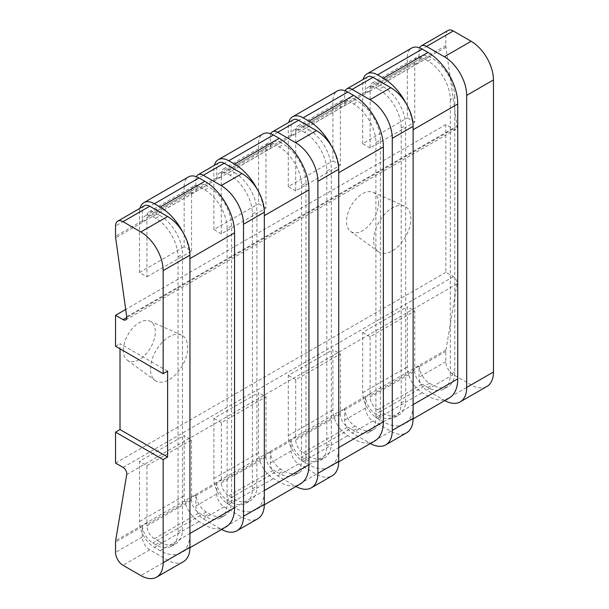<?xml version="1.0" encoding="UTF-8"?>
<svg xmlns="http://www.w3.org/2000/svg" width="609" height="609" viewBox="0 0 609 609"><rect width="100%" height="100%" fill="white"/><g stroke="black" fill="none" stroke-linecap="round" stroke-linejoin="round"><path stroke-width="0.46" stroke-dasharray="3.04 2.28" d="M448.026 30.45A10.52 6.075 60 0 0 445.841 35.269L445.841 45.576A10.52 6.075 60 0 0 445.955 47.129L457.032 126.017A5.26 3.037 -120 0 1 455.996 129.207A5.26 3.037 -120 0 1 453.362 128.948L445.841 124.601L445.841 272.352L453.362 276.692A5.26 3.037 60 0 1 457.032 283.847L445.955 349.954A10.52 6.075 -120 0 0 445.841 351.385L445.841 361.693A10.52 6.075 -120 0 0 453.286 374.573L471.138 384.88A31.561 18.224 -120 0 0 486.918 386.449M445.955 349.954L370.082 393.764A10.52 6.075 -120 0 0 369.998 394.419L365.529 396.999A14.73 8.503 60 0 0 375.913 414.09L378.889 415.81A31.561 18.224 60 0 0 394.67 417.371A31.561 18.224 60 0 0 401.209 402.922L401.209 128.035A31.561 18.224 -120 0 0 378.889 89.386L383.358 86.805L380.381 85.085L425.013 59.317L427.99 61.037A31.561 18.224 60 0 1 450.31 99.693L454.771 97.113L454.771 372A31.561 18.224 60 0 1 448.232 386.449A31.561 18.224 60 0 1 432.451 384.88L429.482 383.168A14.73 8.503 60 0 1 419.099 366.078A10.52 6.075 -120 0 0 419.061 366.846L419.061 377.154A10.52 6.075 -120 0 0 426.506 390.034L444.357 400.349A31.561 18.224 -120 0 0 444.783 400.585M144.5 205.682A10.52 6.075 60 0 0 142.323 210.501L142.323 220.808A10.52 6.075 60 0 0 142.354 221.615A14.73 8.503 -120 0 1 145.376 215.784A14.73 8.503 -120 0 1 152.737 216.515L155.714 218.235A31.561 18.224 -120 0 1 178.034 256.891L178.034 531.771A31.561 18.224 60 0 1 171.494 546.22A31.561 18.224 60 0 1 155.714 544.659L152.737 542.939A14.73 8.503 60 0 1 142.354 525.849A10.52 6.075 -120 0 0 142.323 526.618L142.323 536.925A10.52 6.075 -120 0 0 149.761 549.813L167.62 560.12A31.561 18.224 -120 0 0 183.4 561.681M365.529 396.999A10.52 6.075 -120 0 0 365.499 397.768L365.499 408.076A10.52 6.075 -120 0 0 372.944 420.964L390.795 431.271A31.561 18.224 -120 0 0 406.576 432.832M370.082 393.764L295.685 436.714A10.52 6.075 -120 0 0 295.601 437.369L291.14 439.949A14.73 8.503 60 0 0 301.524 457.039L304.5 458.76A31.561 18.224 60 0 0 320.281 460.32A31.561 18.224 60 0 0 326.82 445.872L326.82 170.992A31.561 18.224 -120 0 0 304.5 132.336L308.961 129.755L305.984 128.035L350.624 102.266L353.601 103.987A31.561 18.224 60 0 1 375.913 142.643L380.381 140.062L380.381 414.95A31.561 18.224 60 0 1 373.842 429.398A31.561 18.224 60 0 1 358.062 427.83L355.085 426.117A14.73 8.503 60 0 1 344.702 409.027A10.52 6.075 -120 0 0 344.671 409.796L344.671 420.103A10.52 6.075 -120 0 0 352.109 432.984L369.967 443.299A31.561 18.224 -120 0 0 370.394 443.535M291.14 439.949A10.52 6.075 -120 0 0 291.11 440.718L291.11 451.025A10.52 6.075 -120 0 0 298.547 463.913L316.406 474.221A31.561 18.224 -120 0 0 332.187 475.781M295.685 436.714L221.295 479.664A10.52 6.075 -120 0 0 221.212 480.318L216.751 482.899A14.73 8.503 60 0 0 227.134 499.989L230.111 501.709A31.561 18.224 60 0 0 245.891 503.27A31.561 18.224 60 0 0 252.423 488.821L252.423 213.942A31.561 18.224 -120 0 0 230.111 175.285L234.572 172.705L231.595 170.984L276.235 145.216L279.204 146.936A31.561 18.224 60 0 1 301.524 185.593L305.984 183.012L305.984 457.899A31.561 18.224 60 0 1 299.453 472.348A31.561 18.224 60 0 1 283.672 470.78L280.696 469.067A14.73 8.503 60 0 1 270.312 451.977A10.52 6.075 -120 0 0 270.282 452.746L270.282 463.053A10.52 6.075 -120 0 0 277.719 475.934L295.571 486.248A31.561 18.224 -120 0 0 295.997 486.484M216.751 482.899A10.52 6.075 -120 0 0 216.72 483.668L216.72 493.975A10.52 6.075 -120 0 0 224.158 506.863L242.009 517.17A31.561 18.224 -120 0 0 257.79 518.731M155.714 218.235L160.182 215.655L157.206 213.934L201.838 188.166L204.814 189.886A31.561 18.224 60 0 1 227.134 228.542L231.595 225.962L231.595 500.849A31.561 18.224 60 0 1 225.056 515.298A31.561 18.224 60 0 1 209.275 513.73L206.299 512.017A14.73 8.503 60 0 1 195.915 494.927A10.52 6.075 -120 0 0 195.885 495.696L195.885 506.003A10.52 6.075 -120 0 0 203.33 518.883L221.181 529.198A31.561 18.224 -120 0 0 221.607 529.434M454.771 97.113A31.561 18.224 -120 0 0 432.451 58.456L429.482 56.744A14.73 8.503 -120 0 0 422.113 56.013A14.73 8.503 -120 0 0 419.099 61.844A10.52 6.075 60 0 1 419.061 61.037L419.061 50.73A10.52 6.075 60 0 1 419.586 47.86M221.295 479.664L146.898 522.613A10.52 6.075 -120 0 0 146.822 523.276L142.354 525.849M195.915 494.927L191.454 497.5A14.73 8.503 -120 0 0 191.576 498.687L146.944 524.456A14.73 8.503 -120 0 1 146.822 523.276M191.538 496.845A10.52 6.075 -120 0 0 191.454 497.5M270.312 451.977L265.844 454.55A14.73 8.503 -120 0 0 265.966 455.738L221.333 481.506A14.73 8.503 -120 0 1 221.212 480.318M265.927 453.895A10.52 6.075 -120 0 0 265.844 454.55M419.099 366.078L414.63 368.651A14.73 8.503 -120 0 0 414.752 369.838L370.12 395.606L370.12 396.999L414.752 371.224L414.752 369.838M414.714 367.996A10.52 6.075 -120 0 0 414.63 368.651M344.702 409.027L340.241 411.6A14.73 8.503 -120 0 0 340.362 412.788L295.723 438.556A14.73 8.503 -120 0 1 295.601 437.369M340.324 410.946A10.52 6.075 -120 0 0 340.241 411.6M225.056 515.298L220.595 517.871A31.561 18.224 -120 0 1 204.814 516.31L201.838 514.59L157.206 540.358L154.382 538.729A10.52 6.075 60 0 1 146.944 525.849L146.944 524.456M182.799 232.151A42.082 24.299 60 0 1 189.939 258.604L189.939 533.492A42.082 24.299 60 0 1 181.223 552.751A42.082 24.299 60 0 1 160.182 550.673L154.382 547.324A21.041 12.15 60 0 1 139.499 521.548L139.499 461.34L184.139 435.572L184.139 495.779A21.041 12.15 60 0 0 199.014 521.555L204.814 524.897A42.082 24.299 60 0 0 225.855 526.983M146.944 522.385L146.944 465.634L139.499 461.34M449.031 398.134A42.082 24.299 60 0 1 427.99 396.048L422.189 392.698A21.041 12.15 60 0 1 407.314 366.93L407.314 306.723L414.752 311.016L414.752 367.767M370.12 393.536L370.12 336.785L414.752 311.016M369.998 394.419A14.73 8.503 -120 0 0 370.12 395.606M405.975 103.302A42.082 24.299 60 0 1 413.115 129.755L413.115 404.642A42.082 24.299 60 0 1 404.399 423.902A42.082 24.299 60 0 1 383.358 421.824L377.557 418.474A21.041 12.15 60 0 1 362.675 392.698L362.675 332.491L407.314 306.723M370.12 336.785L362.675 332.491M448.232 386.449L443.771 389.022A31.561 18.224 -120 0 1 427.99 387.461L425.013 385.741L380.381 411.509L377.557 409.88A10.52 6.075 60 0 1 370.12 396.999M378.889 89.386L375.913 87.666A14.73 8.503 -120 0 0 368.552 86.935A14.73 8.503 -120 0 0 365.529 92.766A10.52 6.075 60 0 1 365.499 91.959L365.499 81.652A10.52 6.075 60 0 1 367.684 76.833M167.62 371.14L120.011 343.651L120.011 348.805M115.543 346.224L120.011 343.651M445.841 124.601L125.705 309.433M445.841 272.352L115.543 463.053M373.682 240.136A26.301 15.187 -60 0 1 384.637 214.239A26.301 15.187 -60 0 1 404.597 206.2A26.301 15.187 -60 0 1 410.877 218.661A26.301 15.187 -60 0 1 398.865 245.686A26.301 15.187 -60 0 1 378.341 251.669A26.301 15.187 -60 0 1 373.682 240.136M150.507 368.985A26.301 15.187 -60 0 1 161.461 343.088A26.301 15.187 -60 0 1 181.421 335.049A26.301 15.187 -60 0 1 187.701 347.511A26.301 15.187 -60 0 1 175.689 374.535A26.301 15.187 -60 0 1 155.166 380.518A26.301 15.187 -60 0 1 150.507 368.985M378.524 202.987A22.617 13.063 -60 0 1 368.186 226.228A22.617 13.063 -60 0 1 350.54 231.367A22.617 13.063 -60 0 1 346.529 221.455A22.617 13.063 -60 0 1 355.953 199.181A22.617 13.063 -60 0 1 373.111 192.269A22.617 13.063 -60 0 1 378.524 202.987M123.353 350.304A22.617 13.063 -60 0 1 132.777 328.03A22.617 13.063 -60 0 1 149.936 321.118A22.617 13.063 -60 0 1 155.341 331.836A22.617 13.063 -60 0 1 145.011 355.077A22.617 13.063 -60 0 1 127.365 360.224A22.617 13.063 -60 0 1 123.353 350.304M445.955 47.129L370.082 90.939A10.52 6.075 60 0 1 369.998 90.185A14.73 8.503 60 0 1 370.12 89.142L414.752 63.374L414.752 61.981A10.52 6.075 60 0 1 416.929 57.17A10.52 6.075 60 0 1 422.189 57.688L425.013 59.317L429.482 56.744M370.082 90.939L295.685 133.889A10.52 6.075 60 0 1 295.601 133.135A14.73 8.503 60 0 1 295.723 132.092L340.362 106.324L340.362 104.931A10.52 6.075 60 0 1 342.54 100.12A10.52 6.075 60 0 1 347.8 100.637L350.624 102.266L355.085 99.693A14.73 8.503 -120 0 0 347.724 98.962A14.73 8.503 -120 0 0 344.702 104.794A10.52 6.075 60 0 1 344.671 103.987L344.671 93.679A10.52 6.075 60 0 1 345.196 90.81M295.685 133.889L221.295 176.838A10.52 6.075 60 0 1 221.212 176.085A14.73 8.503 60 0 1 221.333 175.042L265.966 149.274L265.966 147.88A10.52 6.075 60 0 1 268.15 143.069A10.52 6.075 60 0 1 273.411 143.587L276.235 145.216L280.696 142.643A14.73 8.503 -120 0 0 273.327 141.912A14.73 8.503 -120 0 0 270.312 147.743A10.52 6.075 60 0 1 270.282 146.936L270.282 136.629A10.52 6.075 60 0 1 270.807 133.759M221.295 176.838L146.898 219.788A10.52 6.075 60 0 1 146.822 219.034A14.73 8.503 60 0 1 146.944 217.992L146.944 216.606A10.52 6.075 60 0 1 149.121 211.787A10.52 6.075 60 0 1 154.382 212.305L157.206 213.934L152.737 216.515M370.12 91.213L370.12 147.964L414.752 122.196L414.752 65.445M414.752 122.196L407.314 117.895L407.314 57.688A21.041 12.15 60 0 1 411.669 48.058M414.714 65.171A10.52 6.075 60 0 1 414.63 64.417A14.73 8.503 60 0 1 414.752 63.374M142.354 221.615L146.822 219.034M191.538 194.02A10.52 6.075 60 0 1 191.454 193.266L195.915 190.693A10.52 6.075 60 0 1 195.885 189.886L195.885 179.579A10.52 6.075 60 0 1 196.41 176.709M230.111 175.285L227.134 173.565A14.73 8.503 -120 0 0 219.765 172.834A14.73 8.503 -120 0 0 216.751 178.665A10.52 6.075 60 0 1 216.72 177.858L216.72 167.551A10.52 6.075 60 0 1 218.897 162.732M216.751 178.665L221.212 176.085M265.927 151.07A10.52 6.075 60 0 1 265.844 150.316L270.312 147.743M304.5 132.336L301.524 130.615A14.73 8.503 -120 0 0 294.162 129.884A14.73 8.503 -120 0 0 291.14 135.716A10.52 6.075 60 0 1 291.11 134.909L291.11 124.601A10.52 6.075 60 0 1 293.287 119.783M291.14 135.716L295.601 133.135M414.63 64.417L419.099 61.844M340.324 108.12A10.52 6.075 60 0 1 340.241 107.367L344.702 104.794M365.529 92.766L369.998 90.185M146.944 276.813L191.576 251.045L184.139 246.744L184.139 186.537L139.499 212.305L139.499 272.52L146.944 276.813L146.944 220.062M191.576 251.045L191.576 194.294M146.944 217.992L191.576 192.223L191.576 190.83A10.52 6.075 60 0 1 193.753 186.019A10.52 6.075 60 0 1 199.014 186.537L201.838 188.166L206.299 185.593A14.73 8.503 -120 0 0 198.937 184.862A14.73 8.503 -120 0 0 195.915 190.693M191.454 193.266A14.73 8.503 60 0 1 191.576 192.223M231.595 225.962A31.561 18.224 -120 0 0 209.275 187.306L206.299 185.593M206.299 512.017L201.838 514.59L199.014 512.961A10.52 6.075 60 0 1 191.576 500.073L191.576 498.687M191.576 496.617L191.576 439.865L184.139 435.572M146.944 465.634L191.576 439.865M155.714 544.659L160.182 542.079L157.206 540.358L152.737 542.939M220.595 517.871A31.561 18.224 -120 0 0 227.134 503.422L231.595 500.849M160.182 542.079A31.561 18.224 -120 0 0 175.963 543.647A31.561 18.224 -120 0 0 182.494 529.198L182.494 254.311A31.561 18.224 60 0 0 160.182 215.655M227.134 228.542L227.134 503.422M139.499 212.305A21.041 12.15 60 0 1 139.971 208.301M184.139 186.537A21.041 12.15 60 0 1 188.493 176.907M139.499 272.52L184.139 246.744M265.844 150.316A14.73 8.503 60 0 1 265.966 149.274M221.333 177.112L221.333 233.864L265.966 208.095L265.966 151.344M265.966 208.095L258.528 203.794L258.528 143.587A21.041 12.15 60 0 1 262.89 133.957M221.333 175.042L221.333 173.656A10.52 6.075 60 0 1 223.511 168.838A10.52 6.075 60 0 1 228.771 169.355L231.595 170.984L227.134 173.565M221.333 233.864L213.896 229.57L258.528 203.794M213.896 229.57L213.896 169.355A21.041 12.15 60 0 1 214.36 165.351M305.984 183.012A31.561 18.224 -120 0 0 283.672 144.356L280.696 142.643M234.572 172.705A31.561 18.224 60 0 1 256.891 211.361L256.891 486.241A31.561 18.224 -120 0 1 250.352 500.689A31.561 18.224 -120 0 1 234.572 499.129L228.771 495.779A10.52 6.075 60 0 1 221.333 482.899L221.333 481.506M299.453 472.348L294.984 474.921A31.561 18.224 -120 0 1 279.204 473.36L276.235 471.64L227.134 499.989M280.696 469.067L276.235 471.64L273.411 470.011A10.52 6.075 60 0 1 265.966 457.123L265.966 455.738M300.245 484.033A42.082 24.299 60 0 1 279.204 481.947L273.411 478.598A21.041 12.15 60 0 1 258.528 452.83L258.528 392.622L265.966 396.916L265.966 453.667M221.333 479.435L221.333 422.684L265.966 396.916M257.188 189.201A42.082 24.299 60 0 1 264.329 215.655L264.329 490.542A42.082 24.299 60 0 1 255.613 509.802A42.082 24.299 60 0 1 234.572 507.723L228.771 504.374A21.041 12.15 60 0 1 213.896 478.598L213.896 418.391L258.528 392.622M221.333 422.684L213.896 418.391M294.984 474.921A31.561 18.224 -120 0 0 301.524 460.473L305.984 457.899M301.524 185.593L301.524 460.473M340.241 107.367A14.73 8.503 60 0 1 340.362 106.324M295.723 134.163L295.723 190.914L340.362 165.146L340.362 108.394M340.362 165.146L332.917 160.845L332.917 100.637A21.041 12.15 60 0 1 337.279 91.007M295.723 132.092L295.723 130.699A10.52 6.075 60 0 1 297.9 125.888A10.52 6.075 60 0 1 303.16 126.406L305.984 128.035L301.524 130.615M295.723 190.914L288.285 186.62L332.917 160.845M288.285 186.62L288.285 126.406A21.041 12.15 60 0 1 288.75 122.401M380.381 140.062A31.561 18.224 -120 0 0 358.062 101.406L355.085 99.693M308.961 129.755A31.561 18.224 60 0 1 331.281 168.411L331.281 443.291A31.561 18.224 -120 0 1 324.742 457.74A31.561 18.224 -120 0 1 308.961 456.179L303.16 452.83A10.52 6.075 60 0 1 295.723 439.949L295.723 438.556M373.842 429.398L369.381 431.971A31.561 18.224 -120 0 1 353.601 430.411L350.624 428.69L301.524 457.039M355.085 426.117L350.624 428.69L347.8 427.061A10.52 6.075 60 0 1 340.362 414.173L340.362 412.788M374.642 441.083A42.082 24.299 60 0 1 353.601 438.998L347.8 435.648A21.041 12.15 60 0 1 332.917 409.88L332.917 349.673L340.362 353.966L340.362 410.717M295.723 436.486L295.723 379.734L340.362 353.966M331.578 146.251A42.082 24.299 60 0 1 338.718 172.705L338.718 447.592A42.082 24.299 60 0 1 330.002 466.852A42.082 24.299 60 0 1 308.961 464.774L303.16 461.424A21.041 12.15 60 0 1 288.285 435.648L288.285 375.441L332.917 349.673M295.723 379.734L288.285 375.441M369.381 431.971A31.561 18.224 -120 0 0 375.913 417.523L380.381 414.95M375.913 142.643L375.913 417.523M383.358 86.805A31.561 18.224 60 0 1 405.67 125.462L405.67 400.341A31.561 18.224 -120 0 1 399.139 414.79A31.561 18.224 -120 0 1 383.358 413.229L380.381 411.509L375.913 414.09M450.31 99.693L450.31 374.573L454.771 372M370.12 89.142L370.12 87.749A10.52 6.075 60 0 1 372.297 82.938A10.52 6.075 60 0 1 377.557 83.456L380.381 85.085L375.913 87.666M370.12 147.964L362.675 143.671L407.314 117.895M362.675 143.671L362.675 83.456A21.041 12.15 60 0 1 363.147 79.452M443.771 389.022A31.561 18.224 -120 0 0 450.31 374.573M429.482 383.168L425.013 385.741L422.189 384.112A10.52 6.075 60 0 1 414.752 371.224M471.138 384.88L444.357 400.349M167.62 560.12L140.839 575.581M390.795 431.271L369.967 443.299M316.406 474.221L295.571 486.248M242.009 517.17L221.181 529.198M453.286 374.573L426.506 390.034M372.944 420.964L352.109 432.984M298.547 463.913L277.719 475.934M224.158 506.863L203.33 518.883M149.761 549.813L122.98 565.274M142.323 536.925L115.543 552.386M216.72 493.975L195.885 506.003M291.11 451.025L270.282 463.053M365.499 408.076L344.671 420.103M445.841 361.693L419.061 377.154M142.323 526.618L115.543 542.079M216.72 483.668L195.885 495.696M291.11 440.718L270.282 452.746M365.499 397.768L344.671 409.796M445.841 351.385L419.061 366.846M146.898 522.613L115.657 540.655M457.032 283.847L126.725 474.548M453.362 276.692L123.064 467.392M453.362 128.948L126.786 317.495M457.032 126.017L126.725 316.718M146.898 219.788L115.657 237.83M142.323 220.808L115.543 236.269M216.72 177.858L195.885 189.886M291.11 134.909L270.282 146.936M445.841 45.576L419.061 61.037M365.499 91.959L344.671 103.987M191.576 190.83L146.944 216.606M146.944 525.849L191.576 500.073M139.499 521.548L184.139 495.779M154.382 547.324L199.014 521.555M154.382 538.729L199.014 512.961M204.814 516.31L209.275 513.73M178.034 531.771L182.494 529.198M160.182 550.673L204.814 524.897M178.034 256.891L182.494 254.311M204.814 189.886L209.275 187.306M199.014 186.537L154.382 212.305M142.323 210.501L115.543 225.962M216.72 167.551L195.885 179.579M291.11 124.601L270.282 136.629M365.499 81.652L344.671 93.679M445.841 35.269L419.061 50.73M265.966 147.88L221.333 173.656M258.528 143.587L213.896 169.355M273.411 143.587L228.771 169.355M279.204 146.936L283.672 144.356M252.423 213.942L256.891 211.361M221.333 482.899L265.966 457.123M228.771 495.779L273.411 470.011M228.771 504.374L273.411 478.598M213.896 478.598L258.528 452.83M234.572 507.723L279.204 481.947M279.204 473.36L283.672 470.78M230.111 501.709L234.572 499.129M252.423 488.821L256.891 486.241M340.362 104.931L295.723 130.699M332.917 100.637L288.285 126.406M347.8 100.637L303.16 126.406M353.601 103.987L358.062 101.406M326.82 170.992L331.281 168.411M295.723 439.949L340.362 414.173M303.16 452.83L347.8 427.061M303.16 461.424L347.8 435.648M288.285 435.648L332.917 409.88M308.961 464.774L353.601 438.998M353.601 430.411L358.062 427.83M304.5 458.76L308.961 456.179M326.82 445.872L331.281 443.291M427.99 61.037L432.451 58.456M401.209 128.035L405.67 125.462M401.209 402.922L405.67 400.341M422.189 57.688L377.557 83.456M414.752 61.981L370.12 87.749M407.314 57.688L362.675 83.456M427.99 387.461L432.451 384.88M378.889 415.81L383.358 413.229M377.557 409.88L422.189 384.112M383.358 421.824L427.99 396.048M377.557 418.474L422.189 392.698M362.675 392.698L407.314 366.93M350.54 231.367L378.341 251.669M373.111 192.269L404.597 206.2M127.365 360.224L155.166 380.518M149.936 321.118L181.421 335.049M455.996 129.207L125.698 319.9M145.376 215.784L198.937 184.862M171.494 546.22L175.963 543.647M189.932 547.727L181.223 552.751M149.121 211.787L193.753 186.019M219.765 172.834L273.327 141.912M223.511 168.838L268.15 143.069M245.891 503.27L250.352 500.689M264.321 504.777L255.613 509.802M294.162 129.884L347.724 98.962M297.9 125.888L342.54 100.12M320.281 460.32L324.742 457.74M338.718 461.828L330.002 466.852M368.552 86.935L422.113 56.013M372.297 82.938L416.929 57.17M394.67 417.371L399.139 414.79M413.108 418.878L404.399 423.902"/><path stroke-width="0.91" d="M486.918 386.449A31.561 18.224 -120 0 0 493.457 372L466.677 387.461A31.561 18.224 -120 0 1 460.138 401.91L486.918 386.449M419.586 47.86A10.52 6.075 60 0 1 421.245 45.911L448.026 30.45A10.52 6.075 60 0 1 453.286 30.968L471.138 41.283A31.561 18.224 60 0 1 493.457 79.931L493.457 372M444.783 400.585A31.561 18.224 -120 0 0 460.138 401.91M156.62 577.142L183.4 561.681A31.561 18.224 -120 0 0 189.939 547.232L189.939 255.171L163.159 270.632L163.159 373.713L167.62 371.14L167.62 457.039L163.159 459.612L163.159 562.693A31.561 18.224 -120 0 1 156.62 577.142A31.561 18.224 -120 0 1 140.839 575.581L122.98 565.274A10.52 6.075 -120 0 1 115.543 552.386L115.543 542.079A10.52 6.075 -120 0 1 115.657 540.655L126.725 474.548A5.26 3.037 60 0 0 123.064 467.392L115.543 463.053L115.543 432.124L163.159 459.612M385.748 444.859L406.576 432.832A31.561 18.224 -120 0 0 413.115 418.383L413.115 126.322L392.28 138.35L392.28 430.411A31.561 18.224 -120 0 1 385.748 444.859A31.561 18.224 -120 0 1 370.394 443.535M311.351 487.809L332.187 475.781A31.561 18.224 -120 0 0 338.718 461.333L338.718 169.272L317.89 181.299L317.89 473.36A31.561 18.224 -120 0 1 311.351 487.809A31.561 18.224 -120 0 1 295.997 486.484M236.962 530.759L257.79 518.731A31.561 18.224 -120 0 0 264.329 504.282L264.329 212.221L243.501 224.249L243.501 516.31A31.561 18.224 -120 0 1 236.962 530.759A31.561 18.224 -120 0 1 221.607 529.434M125.705 309.433L115.543 315.302L123.064 319.641A5.26 3.037 -120 0 0 125.698 319.9A5.26 3.037 -120 0 0 126.725 316.718L115.657 237.83A10.52 6.075 60 0 1 115.543 236.269L115.543 225.962A10.52 6.075 60 0 1 117.72 221.151L144.5 205.682A10.52 6.075 60 0 1 149.761 206.207L167.62 216.515A31.561 18.224 60 0 1 189.939 255.171M421.245 45.911A10.52 6.075 60 0 1 426.506 46.436L444.357 56.744A31.561 18.224 60 0 1 466.677 95.4L466.677 387.461M345.196 90.81A10.52 6.075 60 0 1 346.848 88.861L367.684 76.833A10.52 6.075 60 0 1 372.944 77.358L390.795 87.666A31.561 18.224 60 0 1 413.115 126.322M117.72 221.151A10.52 6.075 60 0 1 122.98 221.668L140.839 231.976A31.561 18.224 60 0 1 163.159 270.632M196.41 176.709A10.52 6.075 60 0 1 198.07 174.76A10.52 6.075 60 0 1 203.33 175.285L221.181 185.593A31.561 18.224 60 0 1 243.501 224.249M198.07 174.76L218.897 162.732A10.52 6.075 60 0 1 224.158 163.258L242.009 173.565A31.561 18.224 60 0 1 264.329 212.221M270.807 133.759A10.52 6.075 60 0 1 272.459 131.81A10.52 6.075 60 0 1 277.719 132.336L295.571 142.643A31.561 18.224 60 0 1 317.89 181.299M272.459 131.81L293.287 119.783A10.52 6.075 60 0 1 298.547 120.308L316.406 130.615A31.561 18.224 60 0 1 338.718 169.272M346.848 88.861A10.52 6.075 60 0 1 352.109 89.386L369.967 99.693A31.561 18.224 60 0 1 392.28 138.35M115.543 315.302L115.543 346.224L163.159 373.713M120.011 348.805L120.011 429.551L167.62 457.039M115.543 432.124L120.011 429.551M139.971 208.301A21.041 12.15 60 0 1 143.861 202.675L188.493 176.907A21.041 12.15 60 0 1 199.014 177.95L204.814 181.299A42.082 24.299 60 0 1 234.572 232.836L234.572 507.716A42.082 24.299 60 0 1 225.855 526.983L189.932 547.727M143.861 202.675A21.041 12.15 60 0 1 154.382 203.718L160.182 207.068A42.082 24.299 60 0 1 182.799 232.151M214.36 165.351A21.041 12.15 60 0 1 218.25 159.725A21.041 12.15 60 0 1 228.771 160.768L234.572 164.118A42.082 24.299 60 0 1 257.188 189.201M218.25 159.725L262.89 133.957A21.041 12.15 60 0 1 273.411 135L279.204 138.35A42.082 24.299 60 0 1 308.961 189.886L308.961 464.766A42.082 24.299 60 0 1 300.245 484.033L264.321 504.777M288.75 122.401A21.041 12.15 60 0 1 292.64 116.776A21.041 12.15 60 0 1 303.16 117.819L308.961 121.168A42.082 24.299 60 0 1 331.578 146.251M292.64 116.776L337.279 91.007A21.041 12.15 60 0 1 347.8 92.05L353.601 95.392A42.082 24.299 60 0 1 383.358 146.936L383.358 421.816A42.082 24.299 60 0 1 374.642 441.083L338.718 461.828M363.147 79.452A21.041 12.15 60 0 1 367.037 73.826L411.669 48.058A21.041 12.15 60 0 1 422.189 49.101L427.99 52.443A42.082 24.299 60 0 1 457.747 103.987L457.747 378.867A42.082 24.299 60 0 1 449.031 398.134L413.108 418.878M367.037 73.826A21.041 12.15 60 0 1 377.557 74.869L383.358 78.218A42.082 24.299 60 0 1 405.975 103.302M189.939 547.232L163.159 562.693M413.115 418.383L392.28 430.411M338.718 461.333L317.89 473.36M264.329 504.282L243.501 516.31M493.457 79.931L466.677 95.4M167.62 216.515L140.839 231.976M242.009 173.565L221.181 185.593M316.406 130.615L295.571 142.643M390.795 87.666L369.967 99.693M471.138 41.283L444.357 56.744M126.786 317.495L123.064 319.641M189.939 533.492L234.572 507.716M234.572 232.836L189.939 258.604M204.814 181.299L160.182 207.068M199.014 177.95L154.382 203.718M149.761 206.207L122.98 221.668M224.158 163.258L203.33 175.285M298.547 120.308L277.719 132.336M372.944 77.358L352.109 89.386M453.286 30.968L426.506 46.436M273.411 135L228.771 160.768M308.961 189.886L264.329 215.655M279.204 138.35L234.572 164.118M264.329 490.542L308.961 464.766M347.8 92.05L303.16 117.819M383.358 146.936L338.718 172.705M353.601 95.392L308.961 121.168M338.718 447.592L383.358 421.816M422.189 49.101L377.557 74.869M427.99 52.443L383.358 78.218M457.747 103.987L413.115 129.755M413.115 404.642L457.747 378.867"/></g></svg>
